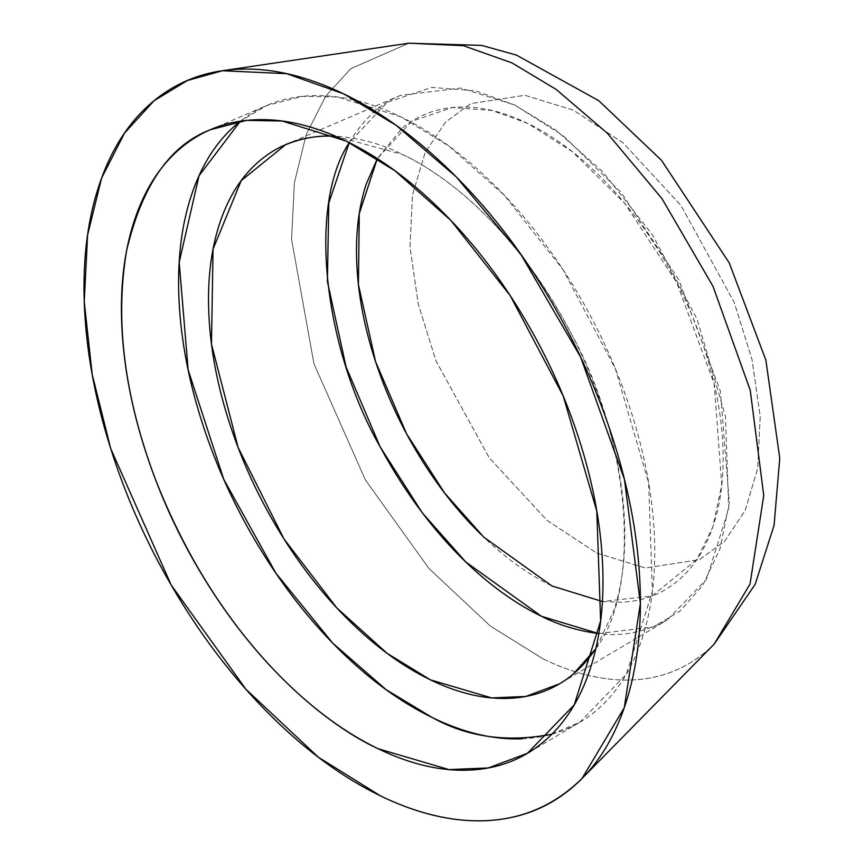 <?xml version="1.0" encoding="UTF-8"?>
<svg xmlns="http://www.w3.org/2000/svg" width="864" height="864" viewBox="0 0 864 864"><rect width="100%" height="100%" fill="white"/><g stroke="black" fill="none" stroke-linecap="round" stroke-linejoin="round"><path stroke-width="0.65" stroke-dasharray="4.32 3.24" d="M596.711 553.09L645.278 567.983L699.462 559.699L724.68 541.156L745.081 510.7L757.696 468.364L760.223 416.47L751.982 359.348L734.162 302.281L680.897 205.384L622.998 142.808L573.502 110.203L524.923 95.31L470.74 103.604L445.532 122.137L425.12 152.604L412.506 194.929L409.979 246.834L418.23 303.955L436.039 361.022L489.316 457.92L547.214 520.484L596.711 553.09L645.278 567.983L699.462 559.699L724.68 541.156L745.081 510.7L757.696 468.364L760.223 416.47L751.982 359.348L734.162 302.281L680.897 205.384L622.998 142.808L573.502 110.203L524.923 95.31L470.74 103.604L445.532 122.137L425.12 152.604L412.506 194.929L409.979 246.834L418.23 303.955L436.039 361.022L489.316 457.92L547.214 520.484L596.711 553.09M602.392 601.517L621.011 602.262C642.805 601.376 661.716 594.248 677.732 580.867C693.738 567.486 705.65 548.867 713.448 525.031C721.246 501.185 724.334 473.936 722.736 443.254C721.127 412.582 714.938 380.83 704.171 347.998C693.403 315.166 678.877 283.748 660.582 253.757C642.298 223.754 621.637 197.467 598.612 174.874C575.586 152.28 551.945 135.108 527.688 123.368C503.431 111.618 480.406 106.186 458.611 107.071C436.817 107.957 417.917 115.085 401.9 128.466L377.287 158.598L411.707 121.306L452.282 107.514L492.134 110.506L527.688 123.368L572.346 151.697L624.521 203.094L676.717 282.517L714.193 383.908L721.764 485.039L712.865 526.781L696.924 559.44L652.007 596.02L602.392 601.484M481.01 534.46C504.036 557.053 527.677 574.225 551.934 585.965M598.795 633.614L653.465 626.832L679.698 611.291L702.616 585.587L719.885 549.18L729.346 502.859L720.392 391.23L678.791 279.774L621.248 192.586L563.825 136.156L514.663 104.998L475.632 90.839L431.881 87.426L387.277 102.222L349.25 142.592C363.539 119.059 380.592 103.324 400.421 95.375L460.75 88.074L514.663 104.998L555.466 129.816L602.672 171.698L652.568 234.932L697.183 319.399L725.479 416.394L728.698 508.777L706.514 579.301L667.105 620.114C644.404 632.34 621.637 636.844 598.795 633.614M595.814 648.616C642.568 588.038 630.007 439.441 571.633 334.39C515.344 227.275 446.418 175.424 402.905 154.624C382.709 144.223 360.202 138.067 335.372 136.156M522.115 738.796C550.422 737.651 574.981 728.384 595.771 711.007C616.572 693.63 632.038 669.46 642.168 638.496C652.288 607.532 656.305 572.141 654.221 532.3C652.136 492.469 644.101 451.235 630.115 408.596C616.129 365.947 597.262 325.156 573.512 286.2C549.763 247.244 522.936 213.095 493.031 183.762C463.126 154.418 432.432 132.116 400.928 116.867C369.425 101.606 339.52 94.554 311.213 95.699C282.917 96.854 258.358 106.11 237.568 123.487M335.34 136.145L402.905 154.624C430.445 167.962 457.294 187.466 483.43 213.116C509.576 238.766 533.034 268.618 553.792 302.67C574.56 336.733 591.052 372.406 603.277 409.676C615.503 446.958 622.534 483.008 624.359 517.838C626.184 552.668 622.663 583.61 613.818 610.686L595.782 648.756M551.934 734.152L580.046 722.142L626.357 674.19L652.417 591.322L648.637 482.76L615.395 368.798L562.961 269.536L504.328 195.242L448.87 146.027L400.928 116.867L337.576 96.984L302.368 96.347L266.684 105.548L240.408 121.187M543.164 658.919C590.296 681.869 660.085 697.345 714.204 644.069C660.085 697.345 590.296 681.869 543.164 658.919L490.331 626.044L428.814 568.339L365.386 479.898L313.999 363.938L291.546 239.252L294.397 182.65L306.31 134.276L325.793 96.088L350.784 68.688L408.834 43.2L350.784 68.688L325.793 96.088L306.31 134.276L294.397 182.65L291.546 239.252L313.999 363.938L365.386 479.898L428.814 568.339L490.331 626.044L543.164 658.919M561.449 682.668L667.105 620.114M285.541 144.742L400.421 95.375M529.675 751.961L580.046 722.142M210.514 129.686L266.684 105.548M222.383 70.74L224.716 70.394"/><path stroke-width="1.3" d="M551.934 585.965L602.392 601.517L551.934 585.965L483.797 537.16L444.614 493.042L406.512 433.674L375.548 361.616L358.42 284.558L359.262 213.592L377.32 158.62L366.174 184.302C358.387 208.148 355.288 235.408 356.897 266.08C358.506 296.752 364.694 328.504 375.462 361.336C386.23 394.168 400.756 425.585 419.04 455.576C437.335 485.579 457.985 511.866 481.01 534.46M541.458 616.28L598.795 633.614C577.865 630.839 558.76 625.061 541.458 616.28L465.858 562.054L422.388 512.978L380.182 446.926L346.043 366.854L327.391 281.394L328.795 202.997L349.25 142.592C307.357 205.783 323.935 348.473 380.182 446.926C434.689 547.625 499.781 596.3 541.458 616.28M335.372 136.156C318.794 135.119 302.184 137.981 285.541 144.742L241.175 180.662L213.041 249.167L211.486 344.131L238.086 447.412L284.018 539.039L336.798 607.921L387.072 653.314L430.434 679.871L491.648 697.907L525.668 696.481L559.505 683.813C573.07 676.004 585.176 664.276 595.814 648.616M237.568 123.487C216.767 140.864 201.301 165.046 191.171 195.998C181.051 226.962 177.034 262.364 179.118 302.195C181.202 342.036 189.238 383.27 203.224 425.909C217.21 468.547 236.077 509.35 259.826 548.305C283.576 587.261 310.403 621.4 340.308 650.743C370.213 680.087 400.907 702.378 432.41 717.638C463.914 732.888 493.819 739.951 522.115 738.796M595.782 648.756L573.253 674.082C555.077 689.278 533.606 697.367 508.864 698.371C484.121 699.376 457.974 693.209 430.434 679.871C402.894 666.533 376.045 647.039 349.909 621.389C323.762 595.739 300.305 565.888 279.547 531.824C258.779 497.772 242.287 462.1 230.062 424.818C217.836 387.536 210.805 351.486 208.98 316.667C207.155 281.837 210.665 250.884 219.521 223.819C228.377 196.744 241.898 175.619 260.075 160.423C278.262 145.228 299.732 137.128 324.475 136.123L335.34 136.145M378.119 748.732L448.945 769.597L488.29 767.945L527.44 753.289L574.268 704.797L600.631 620.978L596.808 511.186L563.188 395.928L510.16 295.542L450.857 220.396L394.762 170.629L346.28 141.134L282.204 121.025L246.596 120.377L210.514 129.686C170.046 144.936 142.096 185.209 126.641 250.495C114.707 320.544 124.362 396.986 155.617 479.833C218.83 640.786 321.322 722.768 378.119 748.732C346.259 733.298 315.209 710.748 284.969 681.08C254.729 651.402 227.599 616.874 203.58 577.476C179.55 538.078 160.477 496.811 146.329 453.686C132.192 410.562 124.06 368.863 121.954 328.568C119.837 288.284 123.898 252.482 134.147 221.173C144.385 189.853 160.024 165.413 181.062 147.83C202.09 130.259 226.93 120.884 255.55 119.729C284.18 118.562 314.42 125.701 346.28 141.134C378.14 156.557 409.19 179.118 439.43 208.786C469.67 238.453 496.811 272.992 520.83 312.39C544.849 351.788 563.933 393.055 578.07 436.18C592.218 479.304 600.34 521.003 602.456 561.287C604.562 601.582 600.502 637.384 590.263 668.693C580.014 700.013 564.376 724.453 543.348 742.025C522.31 759.607 497.48 768.971 468.85 770.137C440.23 771.293 409.979 764.165 378.119 748.732M240.408 121.187L199.044 175.694L179.194 262.267L188.158 369.932L223.776 479.369L275.843 573.124L332.662 643.064L386.111 689.666L432.41 717.638C467.662 737.219 507.503 742.727 551.934 734.152M380.592 795.938C417.409 813.769 452.347 822.01 485.428 820.67C518.497 819.32 547.182 808.499 571.493 788.195C595.793 767.891 613.861 739.638 625.698 703.458C637.524 667.278 642.222 625.914 639.781 579.366C637.34 532.829 627.955 484.639 611.615 434.819C595.274 384.988 573.232 337.316 545.476 291.794C517.72 246.283 486.378 206.377 451.429 172.098C416.491 137.808 380.614 111.758 343.807 93.928C307.001 76.097 272.052 67.856 238.982 69.196C205.902 70.535 177.217 81.367 152.917 101.671C128.606 121.975 110.538 150.217 98.712 186.397C86.875 222.577 82.177 263.941 84.618 310.489C87.059 357.037 96.444 405.227 112.784 455.047C129.125 504.878 151.178 552.55 178.924 598.061C206.68 643.583 238.032 683.489 272.97 717.768C307.908 752.058 343.786 778.108 380.592 795.938C436.104 822.971 518.303 841.19 582.044 778.453L624.24 707.778L640.386 603.418L624.478 479.498L580.651 357.145L520.506 253.778L456.214 176.85L396.058 125.269L343.807 93.928L286.61 73.667L222.383 70.74L187.38 80.525L154.008 100.764L124.567 133.034L101.617 178.016L87.599 234.986L84.24 301.655L92.178 374.306L110.678 448.502L171.212 585.09L245.916 689.256L318.362 757.22L380.592 795.938M582.044 778.453L714.204 644.069L750.028 584.075L763.744 495.461L750.233 390.247L713.027 286.373L661.954 198.601L607.37 133.283L556.297 89.5L511.931 62.878L463.363 45.684L408.834 43.2L463.363 45.684L511.931 62.878L556.297 89.5L607.37 133.283L661.954 198.601L713.027 286.373L750.233 390.247L763.744 495.461L750.028 584.075L714.204 644.069L755.136 584.42L774.079 525.301L779.76 458.276L765.86 360.094L729.248 262.926L661.554 160.369L598.774 100.688L516.424 55.102L481.658 45.392L408.834 43.2L224.716 70.394M559.505 683.813L561.449 682.668M527.44 753.289L529.675 751.961"/></g></svg>
